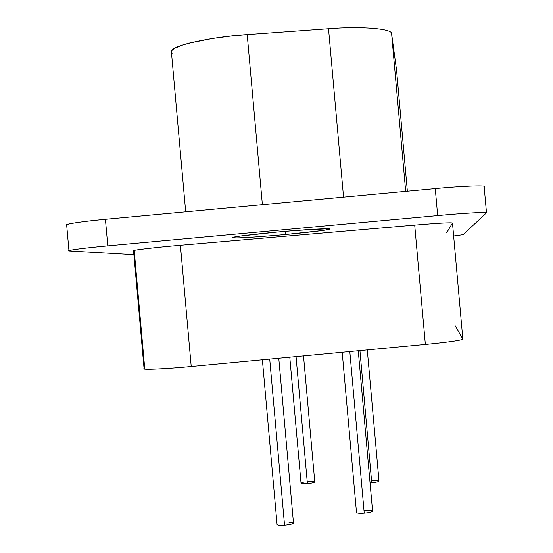 <?xml version="1.0" encoding="UTF-8"?>
<svg xmlns="http://www.w3.org/2000/svg" width="553" height="553" viewBox="0 0 553 553"><rect width="100%" height="100%" fill="white"/><g stroke="black" fill="none" stroke-linecap="round" stroke-linejoin="round"><path stroke-width="0.83" d="M364.012 510.682C372.045 510.219 374.298 510.702 370.752 512.126M369.169 512.486L367.406 512.776M365.816 512.977L364.227 513.122C369.266 512.672 372.045 511.988 372.57 511.09L358.261 350.747M308.74 483.44L306.334 483.64M305.221 483.688L304.005 483.709M302.844 483.681L301.724 483.571M301.095 483.108L302.069 482.665M302.622 482.52L303.279 482.368M307.226 481.787C314.394 481.297 316.33 481.622 313.039 482.755M311.643 483.039L310.109 483.274M301.032 483.198L307.385 483.564L296.055 356.609L307.385 483.564C311.781 483.163 314.242 482.624 314.768 481.94L303.514 355.904M288.991 522.371L292.212 522.53M293.007 522.709L293.394 523.332M292.717 523.726L291.355 524.168M289.661 524.541L287.816 524.845M286.171 525.053L284.546 525.205C289.924 524.707 292.903 523.974 293.477 523L278.774 358.233M269.719 359.091L284.546 525.205L269.719 359.091M277.081 524.541L277.094 524.721C278.138 525.343 280.627 525.502 284.546 525.205M371.554 480.847C376.717 480.488 379.192 480.626 378.964 481.269M378.487 481.559L377.416 481.891M376.04 482.175L374.499 482.416M373.109 482.582L371.72 482.714C376.075 482.32 378.494 481.781 378.992 481.089L367.282 349.897M359.927 350.588L371.72 482.714L359.927 350.588M370.047 482.817L371.72 482.714M144.713 368.27L134.241 250.903M452.485 223.011C451.089 222.424 438.494 223.122 414.709 225.106C438.494 223.122 451.089 222.424 452.485 223.011L446.755 232.647L452.485 223.011L462.84 339.086L455.043 325.517L462.84 339.086C461.61 340.302 449.112 342.086 425.354 344.429C449.112 342.086 461.61 340.302 462.84 339.086M414.709 225.106L425.354 344.429L414.709 225.106L180.402 245.269L191.22 366.487L425.354 344.429L191.22 366.487L180.402 245.269L414.709 225.106M328.523 28.715C361.78 25.991 393.162 28.77 391.621 33.816L396.57 70.279L407.361 191.207L396.57 70.279L391.621 33.816L405.681 191.359L391.621 33.816C393.162 28.77 361.78 25.991 328.523 28.715L247.205 34.597L328.523 28.715L343.551 197.138L328.523 28.715M172.211 53.738L171.347 52.563L171.409 51.242L172.529 49.784L174.831 48.208L183.154 44.841L189.112 43.134L212.407 38.496L230.076 36.159L247.205 34.597L262.385 204.693L247.205 34.597C213.002 36.588 170.573 45.671 171.368 51.353L171.506 52.915M285.431 234.548L285.148 231.382L285.431 234.548C312.825 231.921 327.521 230.131 329.533 229.17C334.275 227.795 300.217 229.868 276.424 232.156C257.857 233.815 233.58 236.608 232.536 237.514C233.076 238.557 250.709 237.569 285.431 234.548M435.266 188.608C460.656 186.133 487.373 185.117 484.158 186.658C487.373 185.117 460.656 186.133 435.266 188.608L437.672 215.594C463.068 213.188 489.744 211.716 486.495 212.843L463.034 234.7L453.647 236.013L463.034 234.7L486.495 212.843C489.744 211.716 463.068 213.188 437.672 215.594L435.266 188.608L105.423 219.292L435.266 188.608M66.678 225.078C63.291 224.242 83.538 221.248 105.423 219.292L107.794 245.864L437.672 215.594L107.794 245.864L105.423 219.292C83.379 221.4 70.452 223.198 66.643 224.698L66.678 225.078M70.093 251.021L68.959 250.627C72.796 249.514 85.743 247.924 107.794 245.864C82.77 248.09 62.461 250.91 70.093 251.021L133.902 254.663L70.093 251.021M484.158 186.658L486.495 212.843M133.556 250.806C129.409 250.447 156.589 247.246 180.402 245.269C159.388 247.025 133.598 249.915 133.536 250.613L133.556 250.806M276.424 232.156L296.698 230.442L328.06 228.769C329.975 229.108 327.818 229.73 321.583 230.636L285.438 234.548C261.147 236.698 243.507 237.818 235.882 237.935L232.523 237.52L240.064 236.11L276.424 232.156M144.063 368.575L144.091 368.879C144.312 369.95 170.234 368.547 191.22 366.487C167.441 368.837 140.082 370.075 144.063 368.575M349.807 351.542L364.227 513.122L349.807 351.542M356.498 512.479L356.512 512.645C357.604 513.267 360.176 513.426 364.227 513.122M301.046 483.301L289.786 357.197M277.094 524.721L262.378 359.782M185.69 211.827L171.368 51.353M68.959 250.627L66.643 224.698M133.536 250.613L144.091 368.879M356.512 512.645L342.196 352.261"/></g></svg>
